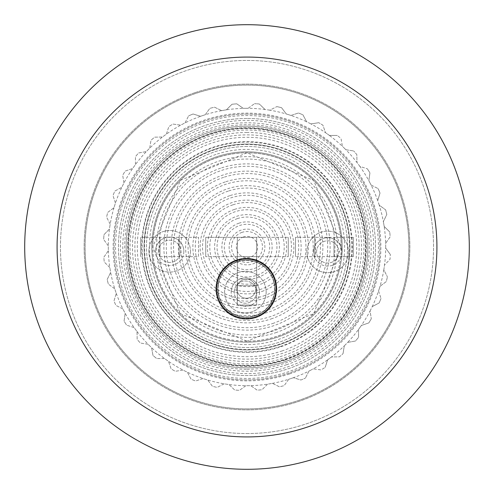 <?xml version="1.0" encoding="UTF-8"?>
<svg xmlns="http://www.w3.org/2000/svg" width="494" height="494" viewBox="0 0 494 494"><rect width="100%" height="100%" fill="white"/><g stroke="black" fill="none" stroke-linecap="round" stroke-linejoin="round"><path stroke-width="0.37" stroke-dasharray="2.47 1.85" d="M247 349.937A102.937 102.937 0 0 0 349.937 247A102.937 102.937 0 0 0 247 144.063A102.937 102.937 0 0 0 144.063 247A102.937 102.937 0 0 0 247 349.937A102.937 102.937 0 0 0 349.937 247A102.937 102.937 0 0 0 247 144.063A102.937 102.937 0 0 0 144.063 247A102.937 102.937 0 0 0 247 349.937A102.937 102.937 0 0 0 349.937 247A102.937 102.937 0 0 0 247 144.063A102.937 102.937 0 0 0 144.063 247A102.937 102.937 0 0 0 247 349.937M247 352.352A105.352 105.352 0 0 0 352.352 247A105.352 105.352 0 0 0 247 141.648A105.352 105.352 0 0 0 141.648 247A105.352 105.352 0 0 0 247 352.352M247 146.483A100.517 100.517 0 0 0 146.483 247A100.517 100.517 0 0 0 247 347.517A100.517 100.517 0 0 0 347.517 247A100.517 100.517 0 0 0 247 146.483A100.517 100.517 0 0 0 146.483 247A100.517 100.517 0 0 0 247 347.517A100.517 100.517 0 0 0 347.517 247A100.517 100.517 0 0 0 247 146.483M247 128.601A118.399 118.399 0 0 0 128.601 247A118.399 118.399 0 0 0 247 365.399A118.399 118.399 0 0 0 365.399 247A118.399 118.399 0 0 0 247 128.601M247 132.466A114.534 114.534 0 0 0 132.466 247A114.534 114.534 0 0 0 247 361.534A114.534 114.534 0 0 0 361.534 247A114.534 114.534 0 0 0 247 132.466M247 369.265A122.265 122.265 0 0 0 369.265 247A122.265 122.265 0 0 0 247 124.735A122.265 122.265 0 0 0 124.735 247A122.265 122.265 0 0 0 247 369.265M247 118.455A128.545 128.545 0 0 0 118.455 247A128.545 128.545 0 0 0 247 375.545A128.545 128.545 0 0 0 375.545 247A128.545 128.545 0 0 0 247 118.455A128.545 128.545 0 0 0 118.455 247A128.545 128.545 0 0 0 247 375.545A128.545 128.545 0 0 0 375.545 247A128.545 128.545 0 0 0 247 118.455M247 114.102A132.898 132.898 0 0 0 114.102 247A132.898 132.898 0 0 0 247 379.898A132.898 132.898 0 0 0 379.898 247A132.898 132.898 0 0 0 247 114.102A132.898 132.898 0 0 0 114.102 247A132.898 132.898 0 0 0 247 379.898A132.898 132.898 0 0 0 379.898 247A132.898 132.898 0 0 0 247 114.102M247 408.89A161.89 161.89 0 0 0 408.89 247A161.89 161.89 0 0 0 247 85.11A161.89 161.89 0 0 0 85.11 247A161.89 161.89 0 0 0 247 408.89A161.89 161.89 0 0 0 408.89 247A161.89 161.89 0 0 0 247 85.11A161.89 161.89 0 0 0 85.11 247A161.89 161.89 0 0 0 247 408.89M247 365.881A118.881 118.881 0 0 0 365.881 247A118.881 118.881 0 0 0 247 128.119A118.881 118.881 0 0 0 128.119 247A118.881 118.881 0 0 0 247 365.881A118.881 118.881 0 0 0 365.881 247A118.881 118.881 0 0 0 247 128.119A118.881 118.881 0 0 0 128.119 247A118.881 118.881 0 0 0 247 365.881M307.379 427.069A189.924 189.924 0 0 0 427.069 186.621A189.924 189.924 0 0 0 186.621 66.931A189.924 189.924 0 0 0 66.931 307.379A189.924 189.924 0 0 0 307.379 427.069M195.223 92.588A162.859 162.859 0 0 0 92.588 298.777A162.859 162.859 0 0 0 298.777 401.412A162.859 162.859 0 0 0 401.412 195.223A162.859 162.859 0 0 0 195.223 92.588A162.859 162.859 0 0 0 92.588 298.777A162.859 162.859 0 0 0 298.777 401.412A162.859 162.859 0 0 0 401.412 195.223A162.859 162.859 0 0 0 195.223 92.588M205.201 114.75A138.697 138.697 0 0 0 200.62 116.288L193.068 113.991A143.526 143.526 0 0 0 188.615 115.88A143.526 143.526 0 0 1 193.068 113.991L200.62 116.288A138.697 138.697 0 0 1 205.201 114.75L209.851 108.365A143.526 143.526 0 0 1 214.538 107.192L221.639 110.644L214.538 107.192A143.526 143.526 0 0 0 209.851 108.365L205.201 114.75A138.697 138.697 0 0 1 226.406 109.841L231.995 104.259A143.526 143.526 0 0 1 236.805 103.833L243.283 108.353L236.805 103.833A143.526 143.526 0 0 0 231.995 104.259L226.406 109.841A138.697 138.697 0 0 0 221.639 110.644M293.38 377.712A138.697 138.697 0 0 1 288.799 379.25A138.697 138.697 0 0 0 293.38 377.712L300.932 380.01A143.526 143.526 0 0 0 305.385 378.12A143.526 143.526 0 0 1 300.932 380.01L293.38 377.712A138.697 138.697 0 0 0 308.972 371.08L305.385 378.12L308.972 371.08A138.697 138.697 0 0 0 313.258 368.845L321.075 369.932A143.526 143.526 0 0 0 325.176 367.369A143.526 143.526 0 0 1 321.075 369.932L313.258 368.845A138.697 138.697 0 0 0 327.615 359.86L325.176 367.369L327.615 359.86A138.697 138.697 0 0 0 331.499 356.983L339.397 356.835A143.526 143.526 0 0 0 343.04 353.661A143.526 143.526 0 0 1 339.397 356.835L331.499 356.983A138.697 138.697 0 0 0 344.281 345.862L343.04 353.661L344.281 345.862A138.697 138.697 0 0 0 347.665 342.41L355.439 341.027A143.526 143.526 0 0 0 358.545 337.322A143.526 143.526 0 0 1 355.439 341.027L347.665 342.41A138.697 138.697 0 0 0 358.545 329.424L358.545 337.322L358.545 329.424A138.697 138.697 0 0 0 361.349 325.49L368.814 322.903A143.526 143.526 0 0 0 371.303 318.76A143.526 143.526 0 0 1 368.814 322.903L361.349 325.49A138.697 138.697 0 0 0 370.068 310.961L371.303 318.76L370.068 310.961A138.697 138.697 0 0 0 372.223 306.632L379.188 302.915A143.526 143.526 0 0 0 380.998 298.432A143.526 143.526 0 0 1 379.188 302.915L372.223 306.632A138.697 138.697 0 0 0 378.558 290.923L380.998 298.432L378.558 290.923A138.697 138.697 0 0 0 380.01 286.31L386.308 281.549A143.526 143.526 0 0 0 387.395 276.838A143.526 143.526 0 0 1 386.308 281.549L380.01 286.31A138.697 138.697 0 0 0 383.807 269.798L387.395 276.838L383.807 269.798A138.697 138.697 0 0 0 384.523 265.019L390.001 259.331A143.526 143.526 0 0 0 390.334 254.509A143.526 143.526 0 0 1 390.001 259.331L384.523 265.019A138.697 138.697 0 0 0 385.691 248.118L390.334 254.509L385.691 248.118A138.697 138.697 0 0 0 385.647 243.283L390.167 236.805A143.526 143.526 0 0 0 389.741 231.995A143.526 143.526 0 0 1 390.167 236.805L385.647 243.283A138.697 138.697 0 0 0 384.159 226.406L389.741 231.995L384.159 226.406A138.697 138.697 0 0 0 383.356 221.639L386.808 214.538A143.526 143.526 0 0 0 385.635 209.851A143.526 143.526 0 0 1 386.808 214.538L383.356 221.639A138.697 138.697 0 0 0 379.25 205.201L385.635 209.851L379.25 205.201A138.697 138.697 0 0 0 377.712 200.62L380.01 193.068A143.526 143.526 0 0 0 378.12 188.615A143.526 143.526 0 0 1 380.01 193.068L377.712 200.62A138.697 138.697 0 0 0 371.08 185.028L378.12 188.615L371.08 185.028A138.697 138.697 0 0 0 368.845 180.742L369.932 172.925A143.526 143.526 0 0 0 367.369 168.825A143.526 143.526 0 0 1 369.932 172.925L368.845 180.742A138.697 138.697 0 0 0 359.86 166.385L367.369 168.825L359.86 166.385A138.697 138.697 0 0 0 356.983 162.501L356.835 154.603A143.526 143.526 0 0 0 353.661 150.96A143.526 143.526 0 0 1 356.835 154.603L356.983 162.501A138.697 138.697 0 0 0 345.862 149.719L353.661 150.96L345.862 149.719A138.697 138.697 0 0 0 342.41 146.335L341.027 138.561A143.526 143.526 0 0 0 337.322 135.455A143.526 143.526 0 0 1 341.027 138.561L342.41 146.335A138.697 138.697 0 0 0 329.424 135.455L337.322 135.455L329.424 135.455A138.697 138.697 0 0 0 325.49 132.651L322.903 125.186A143.526 143.526 0 0 0 318.76 122.697A143.526 143.526 0 0 1 322.903 125.186L325.49 132.651A138.697 138.697 0 0 0 310.961 123.932L318.76 122.697L310.961 123.932A138.697 138.697 0 0 0 306.632 121.777L302.915 114.812A143.526 143.526 0 0 0 298.432 113.003A143.526 143.526 0 0 1 302.915 114.812L306.632 121.777A138.697 138.697 0 0 0 290.923 115.442L298.432 113.003L290.923 115.442A138.697 138.697 0 0 0 286.31 113.991L281.549 107.692A143.526 143.526 0 0 0 276.838 106.605A143.526 143.526 0 0 1 281.549 107.692L286.31 113.991A138.697 138.697 0 0 0 269.798 110.193L276.838 106.605L269.798 110.193A138.697 138.697 0 0 0 265.019 109.477L259.331 103.999A143.526 143.526 0 0 0 254.509 103.666A143.526 143.526 0 0 1 259.331 103.999L265.019 109.477A138.697 138.697 0 0 0 248.118 108.31L254.509 103.666L248.118 108.31A138.697 138.697 0 0 0 226.406 109.841M289.558 373.921A133.862 133.862 0 0 0 373.921 204.442A133.862 133.862 0 0 0 204.442 120.079A133.862 133.862 0 0 0 120.079 289.558A133.862 133.862 0 0 0 289.558 373.921M248.118 108.31A138.697 138.697 0 0 0 243.283 108.353M269.798 110.193A138.697 138.697 0 0 0 265.019 109.477M290.923 115.442A138.697 138.697 0 0 0 286.31 113.991M310.961 123.932A138.697 138.697 0 0 0 306.632 121.777M329.424 135.455A138.697 138.697 0 0 0 325.49 132.651M345.862 149.719A138.697 138.697 0 0 0 342.41 146.335M359.86 166.385A138.697 138.697 0 0 0 356.983 162.501M371.08 185.028A138.697 138.697 0 0 0 368.845 180.742M379.25 205.201A138.697 138.697 0 0 0 377.712 200.62M384.159 226.406A138.697 138.697 0 0 0 383.356 221.639M385.691 248.118A138.697 138.697 0 0 0 385.647 243.283M383.807 269.798A138.697 138.697 0 0 0 384.523 265.019M378.558 290.923A138.697 138.697 0 0 0 380.01 286.31M370.068 310.961A138.697 138.697 0 0 0 372.223 306.632M358.545 329.424A138.697 138.697 0 0 0 361.349 325.49M344.281 345.862A138.697 138.697 0 0 0 347.665 342.41M327.615 359.86A138.697 138.697 0 0 0 331.499 356.983M308.972 371.08A138.697 138.697 0 0 0 313.258 368.845M205.214 122.37A131.447 131.447 0 0 0 122.37 288.786A131.447 131.447 0 0 0 288.786 371.63A131.447 131.447 0 0 0 371.63 205.214A131.447 131.447 0 0 0 205.214 122.37M206.745 126.952A126.612 126.612 0 0 0 126.952 287.255A126.612 126.612 0 0 0 287.255 367.048A126.612 126.612 0 0 0 367.048 206.745A126.612 126.612 0 0 0 206.745 126.952M284.945 360.175A119.363 119.363 0 0 0 360.175 209.055A119.363 119.363 0 0 0 209.055 133.825A119.363 119.363 0 0 0 133.825 284.945A119.363 119.363 0 0 0 284.945 360.175M286.483 364.757A124.198 124.198 0 0 0 364.757 207.517A124.198 124.198 0 0 0 207.517 129.243A124.198 124.198 0 0 0 129.243 286.483A124.198 124.198 0 0 0 286.483 364.757M209.82 136.116A116.948 116.948 0 0 0 136.116 284.18A116.948 116.948 0 0 0 284.18 357.884A116.948 116.948 0 0 0 357.884 209.82A116.948 116.948 0 0 0 209.82 136.116M211.358 140.697A112.119 112.119 0 0 0 140.697 282.642A112.119 112.119 0 0 0 282.642 353.303A112.119 112.119 0 0 0 353.303 211.358A112.119 112.119 0 0 0 211.358 140.697M280.339 346.43A104.87 104.87 0 0 0 346.43 213.661A104.87 104.87 0 0 0 213.661 147.57A104.87 104.87 0 0 0 147.57 280.339A104.87 104.87 0 0 0 280.339 346.43M281.876 351.012A109.699 109.699 0 0 0 351.012 212.124A109.699 109.699 0 0 0 212.124 142.988A109.699 109.699 0 0 0 142.988 281.876A109.699 109.699 0 0 0 281.876 351.012M214.427 149.861A102.449 102.449 0 0 0 149.861 279.573A102.449 102.449 0 0 0 279.573 344.139A102.449 102.449 0 0 0 344.139 214.427A102.449 102.449 0 0 0 214.427 149.861M215.964 154.443A97.621 97.621 0 0 0 154.443 278.036A97.621 97.621 0 0 0 278.036 339.557A97.621 97.621 0 0 0 339.557 215.964A97.621 97.621 0 0 0 215.964 154.443M275.732 332.684A90.371 90.371 0 0 0 332.684 218.268A90.371 90.371 0 0 0 218.268 161.316A90.371 90.371 0 0 0 161.316 275.732A90.371 90.371 0 0 0 275.732 332.684M277.264 337.266A95.2 95.2 0 0 0 337.266 216.736A95.2 95.2 0 0 0 216.736 156.734A95.2 95.2 0 0 0 156.734 277.264A95.2 95.2 0 0 0 277.264 337.266M219.04 163.607A87.951 87.951 0 0 0 163.607 274.96A87.951 87.951 0 0 0 274.96 330.393A87.951 87.951 0 0 0 330.393 219.04A87.951 87.951 0 0 0 219.04 163.607M220.577 168.188A83.122 83.122 0 0 0 168.188 273.423A83.122 83.122 0 0 0 273.423 325.812A83.122 83.122 0 0 0 325.812 220.577A83.122 83.122 0 0 0 220.577 168.188M271.12 318.933A75.872 75.872 0 0 0 318.933 222.88A75.872 75.872 0 0 0 222.88 175.067A75.872 75.872 0 0 0 175.067 271.12A75.872 75.872 0 0 0 271.12 318.933M272.657 323.514A80.707 80.707 0 0 0 323.514 221.343A80.707 80.707 0 0 0 221.343 170.486A80.707 80.707 0 0 0 170.486 272.657A80.707 80.707 0 0 0 272.657 323.514M223.646 177.358A73.458 73.458 0 0 0 177.358 270.354A73.458 73.458 0 0 0 270.354 316.642A73.458 73.458 0 0 0 316.642 223.646A73.458 73.458 0 0 0 223.646 177.358M225.184 181.94A68.623 68.623 0 0 0 181.94 268.816A68.623 68.623 0 0 0 268.816 312.06A68.623 68.623 0 0 0 312.06 225.184A68.623 68.623 0 0 0 225.184 181.94M266.513 305.187A61.373 61.373 0 0 0 305.187 227.487A61.373 61.373 0 0 0 227.487 188.813A61.373 61.373 0 0 0 188.813 266.513A61.373 61.373 0 0 0 266.513 305.187M268.051 309.769A66.208 66.208 0 0 0 309.769 225.949A66.208 66.208 0 0 0 225.949 184.231A66.208 66.208 0 0 0 184.231 268.051A66.208 66.208 0 0 0 268.051 309.769M228.259 191.104A58.959 58.959 0 0 0 191.104 265.741A58.959 58.959 0 0 0 265.741 302.896A58.959 58.959 0 0 0 302.896 228.259A58.959 58.959 0 0 0 228.259 191.104M229.79 195.686A54.124 54.124 0 0 0 195.686 264.21A54.124 54.124 0 0 0 264.21 298.314A54.124 54.124 0 0 0 298.314 229.79A54.124 54.124 0 0 0 229.79 195.686M261.9 291.441A46.874 46.874 0 0 0 291.441 232.1A46.874 46.874 0 0 0 232.1 202.559A46.874 46.874 0 0 0 202.559 261.9A46.874 46.874 0 0 0 261.9 291.441M263.438 296.023A51.709 51.709 0 0 0 296.023 230.562A51.709 51.709 0 0 0 230.562 197.977A51.709 51.709 0 0 0 197.977 263.438A51.709 51.709 0 0 0 263.438 296.023M232.865 204.849A44.46 44.46 0 0 0 204.849 261.135A44.46 44.46 0 0 0 261.135 289.151A44.46 44.46 0 0 0 289.151 232.865A44.46 44.46 0 0 0 232.865 204.849M234.403 209.431A39.625 39.625 0 0 0 209.431 259.597A39.625 39.625 0 0 0 259.597 284.569A39.625 39.625 0 0 0 284.569 234.403A39.625 39.625 0 0 0 234.403 209.431M257.294 277.696A32.376 32.376 0 0 0 277.696 236.706A32.376 32.376 0 0 0 236.706 216.304A32.376 32.376 0 0 0 216.304 257.294A32.376 32.376 0 0 0 257.294 277.696M258.831 282.278A37.211 37.211 0 0 0 282.278 235.169A37.211 37.211 0 0 0 235.169 211.722A37.211 37.211 0 0 0 211.722 258.831A37.211 37.211 0 0 0 258.831 282.278M237.472 218.595A29.961 29.961 0 0 0 218.595 256.528A29.961 29.961 0 0 0 256.528 275.405A29.961 29.961 0 0 0 275.405 237.472A29.961 29.961 0 0 0 237.472 218.595M239.01 223.177A25.132 25.132 0 0 0 223.177 254.99A25.132 25.132 0 0 0 254.99 270.823A25.132 25.132 0 0 0 270.823 239.01A25.132 25.132 0 0 0 239.01 223.177M252.687 263.95A17.883 17.883 0 0 0 263.95 241.313A17.883 17.883 0 0 0 241.313 230.05A17.883 17.883 0 0 0 230.05 252.687A17.883 17.883 0 0 0 252.687 263.95M254.219 268.532A22.712 22.712 0 0 0 268.532 239.781A22.712 22.712 0 0 0 239.781 225.468A22.712 22.712 0 0 0 225.468 254.219A22.712 22.712 0 0 0 254.219 268.532M242.085 232.341A15.462 15.462 0 0 0 232.341 251.915A15.462 15.462 0 0 0 251.915 261.659A15.462 15.462 0 0 0 261.659 242.085A15.462 15.462 0 0 0 242.085 232.341M243.622 236.922A10.633 10.633 0 0 0 236.922 250.378A10.633 10.633 0 0 0 250.378 257.078A10.633 10.633 0 0 0 257.078 243.622A10.633 10.633 0 0 0 243.622 236.922M164.576 358.545L156.678 358.545L164.576 358.545A138.697 138.697 0 0 0 168.51 361.349L171.097 368.814A143.526 143.526 0 0 0 175.24 371.303A143.526 143.526 0 0 1 171.097 368.814L168.51 361.349A138.697 138.697 0 0 1 151.59 347.665L152.973 355.439A143.526 143.526 0 0 0 156.678 358.545A143.526 143.526 0 0 1 152.973 355.439L151.59 347.665A138.697 138.697 0 0 1 148.138 344.281A138.697 138.697 0 0 0 151.59 347.665M134.14 327.615L126.631 325.176L134.14 327.615A138.697 138.697 0 0 0 137.017 331.499L137.165 339.397A143.526 143.526 0 0 0 140.339 343.04A143.526 143.526 0 0 1 137.165 339.397L137.017 331.499A138.697 138.697 0 0 1 125.155 313.258L124.068 321.075A143.526 143.526 0 0 0 126.631 325.176A143.526 143.526 0 0 1 124.068 321.075L125.155 313.258A138.697 138.697 0 0 1 122.92 308.972A138.697 138.697 0 0 0 125.155 313.258M114.75 288.799L108.365 284.149L114.75 288.799A138.697 138.697 0 0 0 116.288 293.38L113.991 300.932A143.526 143.526 0 0 0 115.88 305.385A143.526 143.526 0 0 1 113.991 300.932L116.288 293.38A138.697 138.697 0 0 1 110.644 272.361L107.192 279.462A143.526 143.526 0 0 0 108.365 284.149A143.526 143.526 0 0 1 107.192 279.462L110.644 272.361A138.697 138.697 0 0 1 109.841 267.594A138.697 138.697 0 0 0 110.644 272.361M108.31 245.882L103.666 239.491L108.31 245.882A138.697 138.697 0 0 0 108.353 250.717L103.833 257.195A143.526 143.526 0 0 0 104.259 262.005A143.526 143.526 0 0 1 103.833 257.195L108.353 250.717A138.697 138.697 0 0 1 109.477 228.981L103.999 234.669A143.526 143.526 0 0 0 103.666 239.491A143.526 143.526 0 0 1 103.999 234.669L109.477 228.981A138.697 138.697 0 0 1 110.193 224.202A138.697 138.697 0 0 0 109.477 228.981M185.028 122.92L188.615 115.88L185.028 122.92A138.697 138.697 0 0 0 180.742 125.155L172.925 124.068A143.526 143.526 0 0 0 168.825 126.631A143.526 143.526 0 0 1 172.925 124.068L180.742 125.155A138.697 138.697 0 0 1 200.62 116.288M166.385 134.14L168.825 126.631L166.385 134.14A138.697 138.697 0 0 0 162.501 137.017L154.603 137.165A143.526 143.526 0 0 0 150.96 140.339A143.526 143.526 0 0 1 154.603 137.165L162.501 137.017A138.697 138.697 0 0 1 180.742 125.155M149.719 148.138L150.96 140.339L149.719 148.138A138.697 138.697 0 0 0 146.335 151.59L138.561 152.973A143.526 143.526 0 0 0 135.455 156.678A143.526 143.526 0 0 1 138.561 152.973L146.335 151.59A138.697 138.697 0 0 1 162.501 137.017M135.455 164.576L135.455 156.678L135.455 164.576A138.697 138.697 0 0 0 132.651 168.51L125.186 171.097A143.526 143.526 0 0 0 122.697 175.24A143.526 143.526 0 0 1 125.186 171.097L132.651 168.51A138.697 138.697 0 0 1 146.335 151.59M123.932 183.039L122.697 175.24L123.932 183.039A138.697 138.697 0 0 0 121.777 187.368L114.812 191.085A143.526 143.526 0 0 0 113.003 195.568A143.526 143.526 0 0 1 114.812 191.085L121.777 187.368A138.697 138.697 0 0 1 132.651 168.51M115.442 203.077L113.003 195.568L115.442 203.077A138.697 138.697 0 0 0 113.991 207.69L107.692 212.451A143.526 143.526 0 0 0 106.605 217.162A143.526 143.526 0 0 1 107.692 212.451L113.991 207.69A138.697 138.697 0 0 1 121.777 187.368M183.039 370.068L175.24 371.303L183.039 370.068A138.697 138.697 0 0 0 187.368 372.223L191.085 379.188A143.526 143.526 0 0 0 195.568 380.998A143.526 143.526 0 0 1 191.085 379.188L187.368 372.223A138.697 138.697 0 0 1 168.51 361.349M203.077 378.558L195.568 380.998L203.077 378.558A138.697 138.697 0 0 0 207.69 380.01L212.451 386.308A143.526 143.526 0 0 0 217.162 387.395A143.526 143.526 0 0 1 212.451 386.308L207.69 380.01A138.697 138.697 0 0 1 187.368 372.223M224.202 383.807L217.162 387.395L224.202 383.807A138.697 138.697 0 0 0 228.981 384.523L234.669 390.001A143.526 143.526 0 0 0 239.491 390.334A143.526 143.526 0 0 1 234.669 390.001L228.981 384.523A138.697 138.697 0 0 1 207.69 380.01M245.882 385.691L239.491 390.334L245.882 385.691A138.697 138.697 0 0 0 250.717 385.647L257.195 390.167A143.526 143.526 0 0 0 262.005 389.741A143.526 143.526 0 0 1 257.195 390.167L250.717 385.647A138.697 138.697 0 0 1 228.981 384.523M267.594 384.159L262.005 389.741L267.594 384.159A138.697 138.697 0 0 0 272.361 383.356L279.462 386.808A143.526 143.526 0 0 0 284.149 385.635A143.526 143.526 0 0 1 279.462 386.808L272.361 383.356A138.697 138.697 0 0 1 250.717 385.647M288.799 379.25L284.149 385.635L288.799 379.25A138.697 138.697 0 0 1 272.361 383.356M148.138 344.281L140.339 343.04L148.138 344.281A138.697 138.697 0 0 1 137.017 331.499M122.92 308.972L115.88 305.385L122.92 308.972A138.697 138.697 0 0 1 116.288 293.38M109.841 267.594L104.259 262.005L109.841 267.594A138.697 138.697 0 0 1 108.353 250.717M110.193 224.202L106.605 217.162L110.193 224.202A138.697 138.697 0 0 1 113.991 207.69M247 469.3A222.3 222.3 0 0 0 469.3 247A222.3 222.3 0 0 0 247 24.7A222.3 222.3 0 0 0 24.7 247A222.3 222.3 0 0 0 247 469.3M247 57.076A189.924 189.924 0 0 0 57.076 247A189.924 189.924 0 0 0 247 436.924A189.924 189.924 0 0 0 436.924 247A189.924 189.924 0 0 0 247 57.076M247 433.541A186.541 186.541 0 0 0 433.541 247A186.541 186.541 0 0 0 247 60.459A186.541 186.541 0 0 0 60.459 247A186.541 186.541 0 0 0 247 433.541A186.541 186.541 0 0 0 433.541 247A186.541 186.541 0 0 0 247 60.459A186.541 186.541 0 0 0 60.459 247A186.541 186.541 0 0 0 247 433.541M247 126.186A120.814 120.814 0 0 0 126.186 247A120.814 120.814 0 0 0 247 367.814A120.814 120.814 0 0 0 367.814 247A120.814 120.814 0 0 0 247 126.186A120.814 120.814 0 0 0 126.186 247A120.814 120.814 0 0 0 247 367.814A120.814 120.814 0 0 0 367.814 247A120.814 120.814 0 0 0 247 126.186M247 342.2A95.2 95.2 0 0 0 342.2 247A95.2 95.2 0 0 0 247 151.8A95.2 95.2 0 0 1 342.2 247A95.2 95.2 0 0 1 247 342.2A95.2 95.2 0 0 1 151.8 247A95.2 95.2 0 0 1 247 151.8A95.2 95.2 0 0 0 151.8 247A95.2 95.2 0 0 0 247 342.2A95.2 95.2 0 0 0 342.2 247A95.2 95.2 0 0 0 247 151.8M247 341.237A94.237 94.237 0 0 1 152.763 247A94.237 94.237 0 0 1 247 152.763A94.237 94.237 0 0 1 341.237 247A94.237 94.237 0 0 1 247 341.237M247 341.187A94.187 94.187 0 0 1 152.813 247A94.187 94.187 0 0 1 247 152.813A94.187 94.187 0 0 1 341.187 247A94.187 94.187 0 0 1 247 341.187L180.366 313.634L152.763 247L180.366 180.366L247 152.788L313.634 180.366L341.237 247L313.634 313.634L247 341.212M237.336 237.336L237.336 256.664L288.255 256.664L205.745 256.664L256.664 256.664L256.664 237.336L256.664 256.664L256.664 237.336L288.255 237.336L205.745 237.336L256.664 237.336L237.336 237.336L237.336 256.664L237.336 237.336L256.664 237.336L256.664 256.664L237.336 256.664L237.336 304.989L256.664 304.989L256.664 285.662L237.336 285.662L256.664 285.662L256.664 304.989L237.336 304.989L237.336 285.662M288.255 256.664L288.255 237.336L288.255 256.664M205.745 256.664L205.745 237.336L205.745 256.664M237.336 256.664L237.336 304.989M256.664 237.336L256.664 285.662M256.664 256.664L256.664 304.989M353.315 237.336L353.315 256.664L353.315 237.336L295.486 237.336L353.315 237.336M333.987 256.664L333.987 237.336L333.987 256.664L353.315 256.664L295.486 256.664L333.987 256.664M314.814 256.664L314.814 237.336L314.814 256.664M295.486 256.664L295.486 237.336L295.486 256.664M160.013 256.664L198.514 256.664L198.514 237.336L140.685 237.336L198.514 237.336L198.514 256.664L160.013 256.664L160.013 237.336L160.013 256.664M179.186 256.664L179.186 237.336L179.186 256.664M140.685 256.664L140.685 237.336L140.685 256.664M158.537 251.31A11.115 11.115 0 0 1 169.652 240.195A11.115 11.115 0 0 1 180.767 251.31A11.115 11.115 0 0 1 169.652 262.425A11.115 11.115 0 0 1 158.537 251.31A11.115 11.115 0 0 1 169.652 240.195A11.115 11.115 0 0 1 180.767 251.31A11.115 11.115 0 0 1 169.652 262.425A11.115 11.115 0 0 1 158.537 251.31M190.431 251.31A20.779 20.779 0 0 1 169.652 272.089A20.779 20.779 0 0 1 148.873 251.31A20.779 20.779 0 0 1 169.652 230.531A20.779 20.779 0 0 1 190.431 251.31A20.779 20.779 0 0 1 169.652 272.089A20.779 20.779 0 0 1 148.873 251.31A20.779 20.779 0 0 1 169.652 230.531A20.779 20.779 0 0 1 190.431 251.31M183.842 251.31A14.19 14.19 0 0 1 169.652 265.5A14.19 14.19 0 0 1 155.462 251.31A14.19 14.19 0 0 0 169.652 265.5A14.19 14.19 0 0 0 183.842 251.31A14.19 14.19 0 0 0 169.652 237.12A14.19 14.19 0 0 0 155.462 251.31A14.19 14.19 0 0 1 169.652 237.12A14.19 14.19 0 0 1 183.842 251.31M234.249 292.121A11.115 11.115 0 0 1 245.364 281.006A11.115 11.115 0 0 1 256.479 292.121A11.115 11.115 0 0 1 245.364 303.236A11.115 11.115 0 0 1 234.249 292.121A11.115 11.115 0 0 1 245.364 281.006A11.115 11.115 0 0 1 256.479 292.121A11.115 11.115 0 0 1 245.364 303.236A11.115 11.115 0 0 1 234.249 292.121M266.149 292.121A20.779 20.779 0 0 1 245.364 312.9A20.779 20.779 0 0 1 224.585 292.121A20.779 20.779 0 0 1 245.364 271.336A20.779 20.779 0 0 1 266.149 292.121A20.779 20.779 0 0 1 245.364 312.9A20.779 20.779 0 0 1 224.585 292.121A20.779 20.779 0 0 1 245.364 271.336A20.779 20.779 0 0 1 266.149 292.121M259.554 292.121A14.19 14.19 0 0 1 245.364 306.305A14.19 14.19 0 0 1 231.18 292.121A14.19 14.19 0 0 0 245.364 306.305A14.19 14.19 0 0 0 259.554 292.121A14.19 14.19 0 0 0 245.364 277.931A14.19 14.19 0 0 0 231.18 292.121A14.19 14.19 0 0 1 245.364 277.931A14.19 14.19 0 0 1 259.554 292.121M316.592 251.915A11.115 11.115 0 0 1 327.707 240.8A11.115 11.115 0 0 1 338.822 251.915A11.115 11.115 0 0 1 327.707 263.03A11.115 11.115 0 0 1 316.592 251.915A11.115 11.115 0 0 1 327.707 240.8A11.115 11.115 0 0 1 338.822 251.915A11.115 11.115 0 0 1 327.707 263.03A11.115 11.115 0 0 1 316.592 251.915M348.486 251.915A20.779 20.779 0 0 1 327.707 272.7A20.779 20.779 0 0 1 306.922 251.915A20.779 20.779 0 0 1 327.707 231.136A20.779 20.779 0 0 1 348.486 251.915A20.779 20.779 0 0 1 327.707 272.7A20.779 20.779 0 0 1 306.922 251.915A20.779 20.779 0 0 1 327.707 231.136A20.779 20.779 0 0 1 348.486 251.915M341.891 251.915A14.19 14.19 0 0 1 327.707 266.105A14.19 14.19 0 0 1 313.517 251.915A14.19 14.19 0 0 0 327.707 266.105A14.19 14.19 0 0 0 341.891 251.915A14.19 14.19 0 0 0 327.707 237.731A14.19 14.19 0 0 0 313.517 251.915A14.19 14.19 0 0 1 327.707 237.731A14.19 14.19 0 0 1 341.891 251.915M223.77 268.285A30.443 30.443 0 0 0 225.919 311.288A30.443 30.443 0 0 0 268.915 309.139A30.443 30.443 0 0 1 225.919 311.288A30.443 30.443 0 0 1 223.77 268.285A30.443 30.443 0 0 0 225.919 311.288A30.443 30.443 0 0 0 268.915 309.139A30.443 30.443 0 0 1 225.919 311.288A30.443 30.443 0 0 1 223.77 268.285A30.443 30.443 0 0 0 225.919 311.288A30.443 30.443 0 0 0 268.915 309.139A30.443 30.443 0 0 0 266.772 266.143A30.443 30.443 0 0 0 223.77 268.285A30.443 30.443 0 0 0 225.919 311.288A30.443 30.443 0 0 0 268.915 309.139A30.443 30.443 0 0 0 266.772 266.143A30.443 30.443 0 0 0 223.77 268.285A30.443 30.443 0 0 0 225.919 311.288A30.443 30.443 0 0 0 268.915 309.139A30.443 30.443 0 0 0 266.772 266.143A30.443 30.443 0 0 0 223.77 268.285A30.443 30.443 0 0 0 225.919 311.288A30.443 30.443 0 0 0 268.915 309.139A30.443 30.443 0 0 0 266.772 266.143A30.443 30.443 0 0 0 223.77 268.285A30.443 30.443 0 0 1 266.772 266.143A30.443 30.443 0 0 1 268.915 309.139A30.443 30.443 0 0 0 266.772 266.143A30.443 30.443 0 0 0 223.77 268.285A30.443 30.443 0 0 1 266.772 266.143A30.443 30.443 0 0 1 268.915 309.139A30.443 30.443 0 0 0 266.772 266.143A30.443 30.443 0 0 0 223.77 268.285M239.294 282.327A9.516 9.516 0 0 0 239.961 295.764A9.516 9.516 0 0 0 253.397 295.097A9.516 9.516 0 0 1 239.961 295.764A9.516 9.516 0 0 1 239.294 282.327A9.516 9.516 0 0 0 239.961 295.764A9.516 9.516 0 0 0 253.397 295.097A9.516 9.516 0 0 0 252.73 281.66A9.516 9.516 0 0 0 239.294 282.327A9.516 9.516 0 0 0 239.961 295.764A9.516 9.516 0 0 0 253.397 295.097A9.516 9.516 0 0 0 252.73 281.66A9.516 9.516 0 0 0 239.294 282.327A9.516 9.516 0 0 1 252.73 281.66A9.516 9.516 0 0 1 253.397 295.097A9.516 9.516 0 0 0 252.73 281.66A9.516 9.516 0 0 0 239.294 282.327M223.986 268.483A30.153 30.153 0 0 0 226.116 311.072A30.153 30.153 0 0 0 268.705 308.941A30.153 30.153 0 0 0 266.575 266.352A30.153 30.153 0 0 0 223.986 268.483A30.153 30.153 0 0 0 226.116 311.072A30.153 30.153 0 0 0 268.705 308.941A30.153 30.153 0 0 0 266.575 266.352A30.153 30.153 0 0 0 223.986 268.483M225.221 269.601A28.485 28.485 0 0 0 227.234 309.837A28.485 28.485 0 0 0 267.464 307.824A28.485 28.485 0 0 0 265.457 267.594A28.485 28.485 0 0 0 225.221 269.601A28.485 28.485 0 0 0 227.234 309.837A28.485 28.485 0 0 0 267.464 307.824A28.485 28.485 0 0 1 227.234 309.837A28.485 28.485 0 0 1 225.221 269.601A28.485 28.485 0 0 0 227.234 309.837A28.485 28.485 0 0 0 267.464 307.824A28.485 28.485 0 0 0 265.457 267.594A28.485 28.485 0 0 0 225.221 269.601A28.485 28.485 0 0 0 227.234 309.837A28.485 28.485 0 0 0 267.464 307.824A28.485 28.485 0 0 0 265.457 267.594A28.485 28.485 0 0 0 225.221 269.601A28.485 28.485 0 0 0 227.234 309.837A28.485 28.485 0 0 0 267.464 307.824A28.485 28.485 0 0 0 265.457 267.594A28.485 28.485 0 0 0 225.221 269.601A28.485 28.485 0 0 0 227.234 309.837A28.485 28.485 0 0 0 267.464 307.824A28.485 28.485 0 0 0 265.457 267.594A28.485 28.485 0 0 0 225.221 269.601A28.485 28.485 0 0 0 227.234 309.837A28.485 28.485 0 0 0 267.464 307.824A28.485 28.485 0 0 0 265.457 267.594A28.485 28.485 0 0 0 225.221 269.601A28.485 28.485 0 0 1 265.457 267.594A28.485 28.485 0 0 1 267.464 307.824A28.485 28.485 0 0 0 265.457 267.594A28.485 28.485 0 0 0 225.221 269.601M225.425 269.78A28.214 28.214 0 0 0 227.413 309.633A28.214 28.214 0 0 0 267.266 307.645A28.214 28.214 0 0 0 265.278 267.791A28.214 28.214 0 0 0 225.425 269.78A28.214 28.214 0 0 0 227.413 309.633A28.214 28.214 0 0 0 267.266 307.645A28.214 28.214 0 0 0 265.278 267.791A28.214 28.214 0 0 0 225.425 269.78A28.214 28.214 0 0 0 227.413 309.633A28.214 28.214 0 0 0 267.266 307.645A28.214 28.214 0 0 0 265.278 267.791A28.214 28.214 0 0 0 225.425 269.78A28.214 28.214 0 0 0 227.413 309.633A28.214 28.214 0 0 0 267.266 307.645A28.214 28.214 0 0 0 265.278 267.791A28.214 28.214 0 0 0 225.425 269.78A28.214 28.214 0 0 0 227.413 309.633A28.214 28.214 0 0 0 267.266 307.645A28.214 28.214 0 0 0 265.278 267.791A28.214 28.214 0 0 0 225.425 269.78A28.214 28.214 0 0 0 227.413 309.633A28.214 28.214 0 0 0 267.266 307.645A28.214 28.214 0 0 0 265.278 267.791A28.214 28.214 0 0 0 225.425 269.78M224.183 268.656A29.887 29.887 0 0 0 226.289 310.874A29.887 29.887 0 0 0 268.508 308.769A29.887 29.887 0 0 0 266.402 266.55A29.887 29.887 0 0 0 224.183 268.656A29.887 29.887 0 0 0 226.289 310.874A29.887 29.887 0 0 0 268.508 308.769A29.887 29.887 0 0 0 266.402 266.55A29.887 29.887 0 0 0 224.183 268.656M152.763 247A94.237 94.237 0 0 1 247 152.763A94.237 94.237 0 0 1 341.237 247M268.199 308.491A29.473 29.473 0 0 1 226.567 310.565A29.473 29.473 0 0 1 224.492 268.934A29.473 29.473 0 0 0 226.567 310.565A29.473 29.473 0 0 0 268.199 308.491A29.473 29.473 0 0 1 226.567 310.565A29.473 29.473 0 0 1 224.492 268.934A29.473 29.473 0 0 0 226.567 310.565A29.473 29.473 0 0 0 268.199 308.491A29.473 29.473 0 0 0 266.124 266.859A29.473 29.473 0 0 0 224.492 268.934A29.473 29.473 0 0 1 266.124 266.859A29.473 29.473 0 0 1 268.199 308.491A29.473 29.473 0 0 0 266.124 266.859A29.473 29.473 0 0 0 224.492 268.934A29.473 29.473 0 0 1 266.124 266.859A29.473 29.473 0 0 1 268.199 308.491M224.504 268.952A29.455 29.455 0 0 1 266.105 266.877A29.455 29.455 0 0 1 268.186 308.472A29.455 29.455 0 0 0 266.105 266.877A29.455 29.455 0 0 0 224.504 268.952A29.455 29.455 0 0 0 226.585 310.553A29.455 29.455 0 0 0 268.186 308.472A29.455 29.455 0 0 1 226.585 310.553A29.455 29.455 0 0 1 224.504 268.952"/><path stroke-width="0.74" d="M307.379 427.069A189.924 189.924 0 0 0 427.069 186.621A189.924 189.924 0 0 0 186.621 66.931A189.924 189.924 0 0 0 66.931 307.379A189.924 189.924 0 0 0 307.379 427.069M247 469.3A222.3 222.3 0 0 0 469.3 247A222.3 222.3 0 0 0 247 24.7A222.3 222.3 0 0 0 24.7 247A222.3 222.3 0 0 0 247 469.3M247 57.076A189.924 189.924 0 0 0 57.076 247A189.924 189.924 0 0 0 247 436.924A189.924 189.924 0 0 0 436.924 247A189.924 189.924 0 0 0 247 57.076"/></g></svg>
